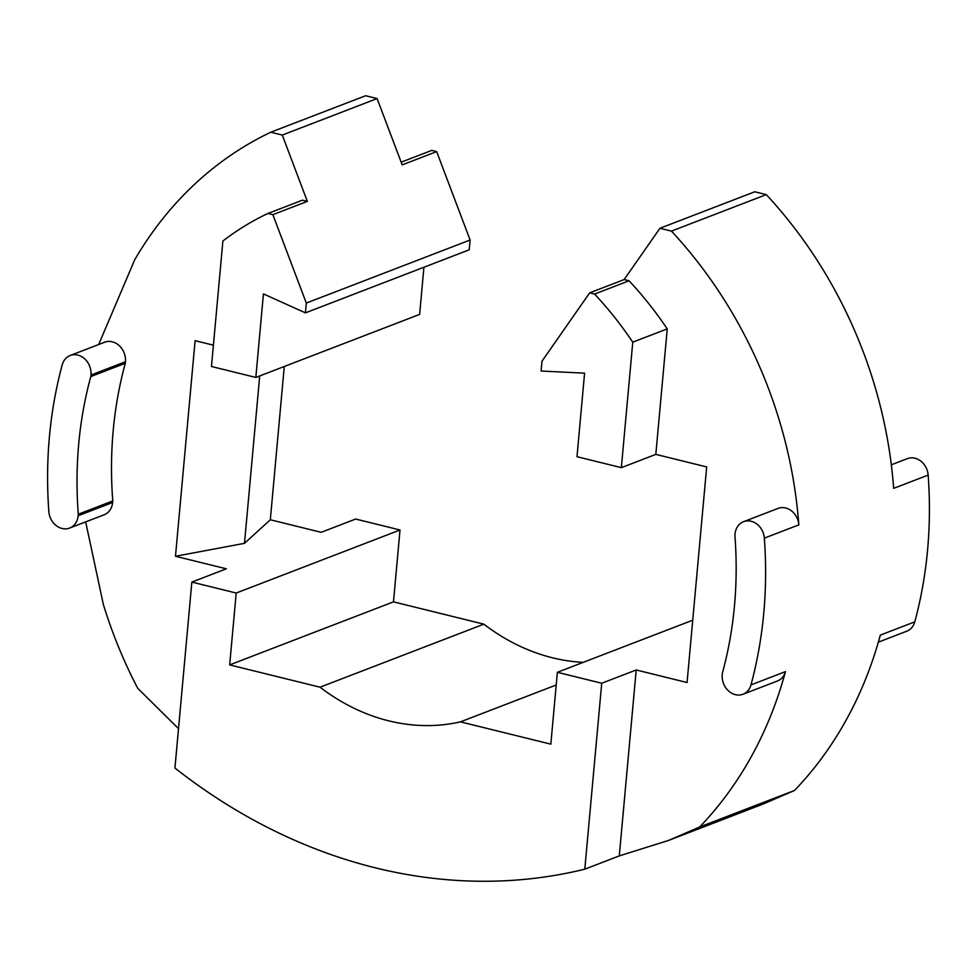 <?xml version="1.0" encoding="UTF-8"?>
<svg xmlns="http://www.w3.org/2000/svg" width="977" height="977" viewBox="0 0 977 977"><rect width="100%" height="100%" fill="white"/><g stroke="black" fill="none" stroke-linecap="round" stroke-linejoin="round"><path stroke-width="1.47" d="M629.054 280.778A341.278 286.859 -111.1 0 1 667.242 328.895L632.766 342.17L621.348 467.653L576.992 456.711L584.588 373.165L541.087 371.028L541.979 361.221L589.681 292.844L594.566 294.053L629.054 280.778L624.156 279.569L589.681 292.844M692.73 620.2L557.366 672.298L550.833 744.156L460.448 721.856L556.206 684.999M583.196 662.357A204.645 172.013 -111.1 0 1 483.847 624.156L320.041 687.197A204.645 172.013 -111.1 0 0 460.448 721.856M483.847 624.156L393.475 601.856L229.668 664.897L236.202 593.039L191.846 582.084L174.932 768.02A579.813 487.376 -111.1 0 0 584.796 869.176L601.722 683.241L557.366 672.298M320.041 687.197L229.668 664.897M393.475 601.856L400.008 529.986L236.202 593.039M423.92 267.246L419.634 314.399L255.827 377.44L263.424 293.906L305.41 312.86L306.302 303.065L470.108 240.012L469.216 249.819L305.41 312.86M377.11 98.567L282.28 135.07L270.763 132.225L365.593 95.734L377.11 98.567L402.182 164.881L436.67 151.606L431.785 150.397L401.168 162.182M436.67 151.606L470.108 240.012M400.008 529.986L355.652 519.043L321.177 532.318L270.324 519.764L284.27 366.497M878.335 642.145L906.803 631.191A17.049 14.337 -111.1 0 0 914.79 621.848A416.104 349.766 -111.1 0 0 928.15 475.091A17.049 14.337 -111.1 0 0 907.364 458.64L891.329 464.808M62.21 364.848A416.104 349.766 -111.1 0 0 48.85 511.606A17.049 14.337 -111.1 0 0 69.636 528.056A17.049 14.337 -111.1 0 0 78.148 515.746L78.294 514.22A382.96 321.897 -111.1 0 1 90.812 376.56L90.959 375.021A17.049 14.337 -111.1 0 0 84.889 359.035A17.049 14.337 -111.1 0 0 70.197 355.494A17.049 14.337 -111.1 0 0 62.21 364.848M255.827 377.44L211.472 366.497L222.89 241.014A341.278 286.859 -111.1 0 1 267.979 213.45L272.864 214.647L306.302 303.065M632.766 342.17A341.278 286.859 -111.1 0 0 594.566 294.053M750.983 684.889A416.104 349.766 -111.1 0 0 764.344 538.144A17.049 14.337 -111.1 0 0 743.558 521.681A17.049 14.337 -111.1 0 0 735.046 533.992L734.899 535.518A382.96 321.897 -111.1 0 1 722.369 673.177L722.235 674.716A17.049 14.337 -111.1 0 0 728.305 690.702A17.049 14.337 -111.1 0 0 742.996 694.244A17.049 14.337 -111.1 0 0 750.983 684.889L785.471 671.614C776.544 704.588 763.867 735.192 747.442 763.428C733.764 786.864 717.851 808.04 699.679 826.969L794.521 790.466C812.681 771.549 828.606 750.36 842.272 726.937C858.698 698.702 871.374 668.097 880.314 635.111L914.79 621.848M282.28 135.07L307.352 201.384L302.467 200.175L267.979 213.45M272.864 214.647L307.352 201.384M621.348 467.653L655.823 454.378L706.676 466.933L687.063 682.52L636.21 669.966L619.284 855.901L668.671 840.391L699.679 826.969M601.722 683.241L636.21 669.966M928.15 475.091L893.662 488.366C891 452.522 884.319 417.142 873.646 382.227A416.104 349.766 -111.1 0 0 766.286 194.618L754.769 191.785L659.939 228.276L624.156 279.569M766.286 194.618L671.455 231.122L659.939 228.276M743.558 521.681L778.046 508.406A17.049 14.337 -111.1 0 1 798.832 524.869C796.157 489.025 789.489 453.646 778.816 418.718A416.104 349.766 -111.1 0 0 671.455 231.122M668.671 840.391L763.501 803.888L794.521 790.466M619.284 855.901L584.796 869.176M85.671 521.889L103.354 604.47C112.257 633.475 123.7 661.405 137.708 688.272L178.51 728.671M270.763 132.225A416.104 349.766 -111.1 0 0 134.728 259.76L98.665 344.539M742.996 694.244L777.484 680.969A17.049 14.337 -111.1 0 0 785.471 671.614M667.242 328.895L655.823 454.378M90.812 376.56L125.3 363.285L125.447 361.759A17.049 14.337 -111.1 0 0 119.365 345.76A17.049 14.337 -111.1 0 0 104.673 342.219L70.197 355.494M125.3 363.285A382.96 321.897 -111.1 0 0 112.77 500.945L78.294 514.22M69.636 528.056L104.124 514.781A17.049 14.337 -111.1 0 0 112.636 502.483L112.77 500.945M191.846 582.084L226.334 568.809L175.481 556.267L195.107 340.668L213.413 345.186M270.324 519.764L244.482 543.334L175.481 556.267M244.482 543.334L259.711 375.95M798.832 524.869L764.344 538.144M125.447 361.759L90.959 375.021M78.148 515.746L112.636 502.483"/></g></svg>
